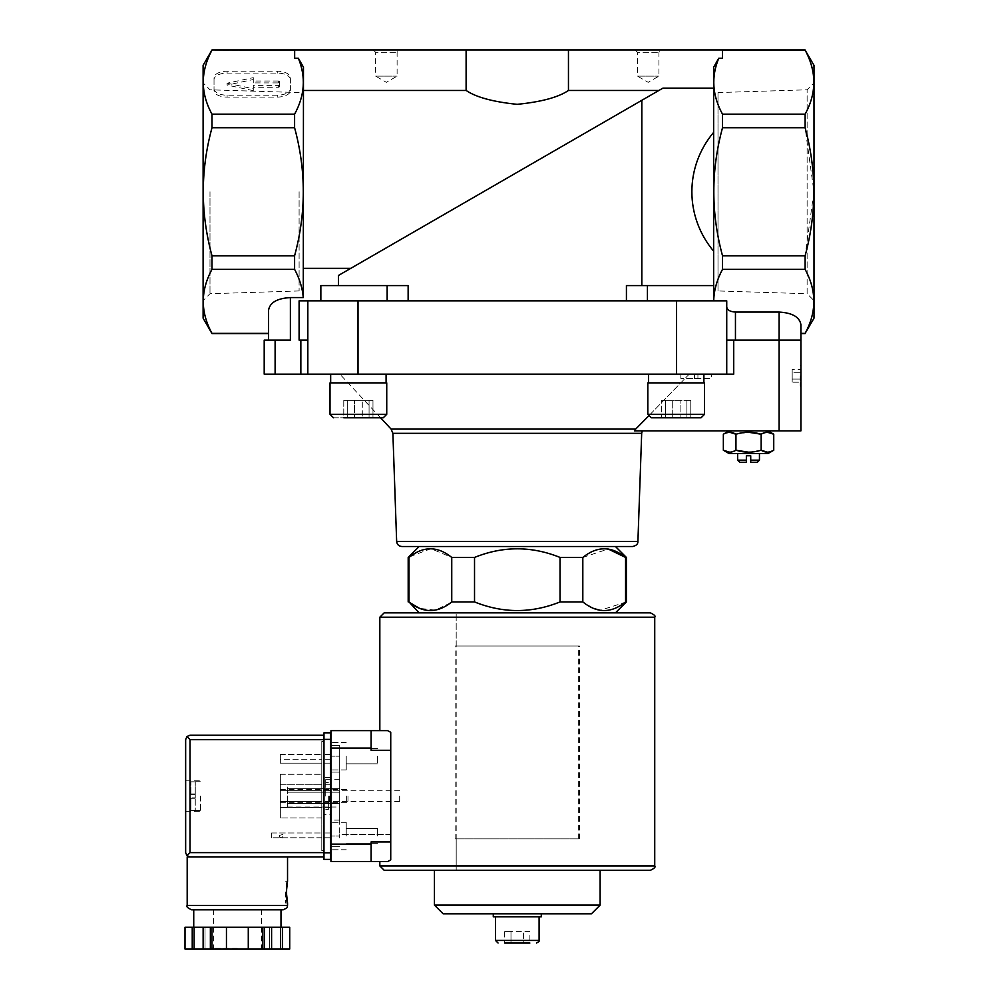 <?xml version="1.0" encoding="UTF-8"?>
<svg xmlns="http://www.w3.org/2000/svg" width="999" height="999" viewBox="0 0 999 999"><rect width="100%" height="100%" fill="white"/><g stroke="black" fill="none" stroke-linecap="round" stroke-linejoin="round"><path stroke-width="0.75" stroke-dasharray="5 3.75" d="M211.988 114.186L294.593 114.186C304.795 95.754 306.056 77.11 298.351 58.242L294.655 58.242L294.593 50.162L211.988 50.162C200.374 71.404 200.374 92.745 211.988 114.186L211.988 127.747C200.387 170.417 200.387 213.099 211.988 255.781L211.988 269.343C200.374 290.584 200.374 311.913 211.988 333.366L211.988 333.579M214.023 88.661A13.087 6.543 180 0 0 227.11 95.205L277.285 95.205A13.087 6.543 180 0 0 290.384 88.661L290.384 77.747A13.087 6.543 180 0 0 277.285 71.204L227.11 71.204A13.087 6.543 180 0 0 214.023 77.747L214.023 90.547A13.087 6.543 180 0 0 227.11 97.09L277.285 97.09A13.087 6.543 180 0 0 290.384 90.547L290.384 88.661M386.089 374.163L330.669 374.163L386.089 374.163L330.669 374.163L386.089 374.163L386.089 382.879L330.669 382.879L386.089 382.879M703.895 374.163L648.476 374.163L703.895 374.163L648.476 374.163L703.895 374.163L703.895 382.879L648.476 382.879L703.895 382.879M275.112 374.163L275.112 340.122L264.198 340.122L264.198 374.163L726.735 374.163L726.735 340.122L779.095 340.122L733.716 340.122L733.716 374.163L339.897 374.163L733.716 374.163L726.735 374.163L726.735 300.849L713.711 300.487C714.06 289.922 716.995 279.545 722.514 269.343L722.514 255.781C710.913 213.112 710.913 170.429 722.514 127.747L722.514 114.186C712.312 95.754 711.063 77.11 718.756 58.242L713.636 67.233L713.711 285.577L713.636 251.174L713.636 285.577L641.82 285.577L713.636 285.577M697.926 374.163L680.831 374.163L711.375 374.163L697.926 374.163L697.926 378.521L697.926 374.163L697.926 378.521L694.442 378.521L697.926 378.521L697.926 374.163L697.926 378.521L711.375 378.521L711.375 374.163L711.375 378.521L697.926 378.521L697.926 374.163M419.105 612.837L615.459 612.837L419.105 612.837M410.339 602.971L408.191 601.935M450.624 602.797L435.277 610.177L419.48 608.329M474.525 601.935L451.748 601.935L451.748 557.43L474.525 557.43C503.046 545.941 531.543 545.941 560.039 557.43L560.039 601.935C531.518 613.411 503.021 613.411 474.525 601.935L474.525 557.43M593.306 608.329L582.817 601.935L560.039 601.935M626.373 601.935L600.174 610.339M582.817 601.935L582.817 557.43L560.039 557.43M408.991 601.935L408.991 557.43L408.191 557.43M625.574 601.935L625.574 557.43L626.373 557.43M615.459 546.515L419.105 546.515L615.459 546.515M582.817 557.43L608.216 549.025M410.114 556.568L430.956 548.701L451.748 557.43M391.121 429.095L635.651 429.095L634.39 430.881L800.911 430.881M689.223 374.163L648.388 416.208L689.223 374.163M298.351 58.242L303.471 67.233L303.271 297.577C302.46 288.024 299.563 278.609 294.593 269.343L211.988 269.343M303.471 90.459L303.471 268.356L303.471 90.459L466.108 90.459L466.108 49.95L722.452 49.95L722.452 58.242L722.514 49.95M294.593 114.186L294.593 127.747C306.193 170.429 306.193 213.112 294.593 255.781L294.593 269.343M294.655 50.287L294.655 58.242L294.655 49.95L466.108 49.95M713.711 300.487L713.711 285.577L713.711 300.849L726.735 300.849L726.735 307.018L726.735 300.849L299.101 300.849L626.423 300.849L626.423 285.577L713.711 285.577L713.711 300.849L647.427 300.849L713.711 300.849M713.636 88.137L713.636 67.233L713.636 88.137L662.924 88.137L658.903 90.459L662.924 88.137L713.636 88.137L713.636 132.355L713.636 88.137L662.924 88.137L641.82 100.312L658.903 90.459L568.456 90.459C558.491 97.24 541.458 101.873 517.37 104.333C493.194 101.898 476.111 97.278 466.108 90.459M658.903 90.459L350.774 268.356L303.471 268.356M641.82 285.577L641.82 100.312L338.436 275.474L350.774 268.356L338.436 275.474L338.436 285.577L408.141 285.577L338.436 285.577M718.756 58.242L722.452 58.242L722.452 50.287M805.119 49.95L722.514 50.162M805.119 50.162C816.732 71.404 816.732 92.745 805.119 114.186L722.514 114.186M307.829 374.163L307.829 300.849L307.829 374.163L307.829 340.122L299.101 340.122L307.829 340.122L299.101 340.122L299.101 300.849L320.854 300.849L320.854 285.577L320.854 300.849L408.141 300.849L408.141 285.577L387.137 285.577L387.137 300.849M800.911 340.122L779.095 340.122L800.911 340.122L779.095 340.122L779.095 312.063C792.319 312.824 799.587 317.02 800.911 324.65L800.911 333.579L800.911 324.65M713.636 132.355C684.615 166.945 684.615 216.583 713.636 251.174L713.636 132.355L713.636 251.174M626.423 300.849L408.141 300.849M303.271 297.577L290.384 297.577C277.148 298.339 269.88 302.535 268.556 310.165L268.556 333.579L211.988 333.366M805.119 114.186L805.119 127.747L813.935 191.758L805.119 255.781L805.119 269.343C816.732 290.584 816.732 311.913 805.119 333.366L800.911 333.366M805.119 269.343L722.514 269.343M779.095 312.063L735.451 312.063C730.169 311.75 727.26 310.077 726.735 307.018L726.735 340.122L726.735 307.018M813.998 65.335L813.998 318.194M805.119 255.781L722.514 255.781M805.119 127.747L722.514 127.747M294.593 127.747L211.988 127.747M294.593 255.781L211.988 255.781M203.109 65.335L203.109 318.194M203.109 191.758L203.109 300.599L203.109 191.758M813.998 300.599L813.998 82.929L813.998 300.599L807.117 293.731L807.117 89.798L807.117 293.731L718.006 290.946L718.006 92.582L718.006 290.946M779.095 430.881L779.095 340.122L726.735 340.122L726.735 374.163M800.911 375.899L800.911 386.813L800.911 375.899M307.829 340.122L307.829 300.849M733.716 340.122L726.735 340.122M275.112 340.122L290.384 340.122L268.556 340.122L290.384 340.122L290.384 297.577M320.854 300.849L320.854 285.577L387.137 285.577M729.133 430.881L767.969 430.881L729.133 430.881M634.39 430.881L642.257 430.881L634.39 430.881M568.456 90.459L568.456 49.95M635.102 49.95L661.276 49.95L635.102 49.95L637.462 52.31L658.915 52.31L637.462 52.31L637.462 76.136L658.915 76.136L637.462 76.136L648.189 82.33L658.915 76.136L658.915 52.31L661.276 49.95M373.289 49.95L399.463 49.95L373.289 49.95L375.649 52.31L397.103 52.31L375.649 52.31L375.649 76.136L397.103 76.136L375.649 76.136L386.376 82.33L397.103 76.136L397.103 52.31L399.463 49.95M529.882 943.031L504.682 943.031L510.988 943.031L504.682 943.031L504.682 931.38L523.576 931.38L523.576 943.031L510.988 943.031L529.882 943.031L523.576 943.031L523.576 931.38L529.882 931.38L529.882 943.031M495.467 916.845L539.098 916.845L495.467 916.845M541.283 916.845L493.281 916.845M493.281 913.798L541.283 913.798L493.281 913.798M591.433 913.798L443.119 913.798M600.124 905.106L434.44 905.106M434.44 870.291L600.124 870.291L434.44 870.291M456.193 838.873L578.371 838.873L456.193 838.873L456.193 870.291L578.371 870.291L456.193 870.291L578.371 870.291L456.193 870.291L456.193 612.837L578.371 612.837L456.193 612.837L578.371 612.837L456.193 612.837L456.193 646.003L578.371 646.003L456.193 646.003M529.882 931.38L510.988 931.38L510.988 943.031L510.988 931.38L504.682 931.38M800.236 375.899L800.236 386.138L800.236 375.899M792.182 369.605L792.182 379.058L792.182 372.752L800.911 372.752L800.911 369.605L800.911 379.058L800.911 372.752L792.182 372.752L792.182 369.605L800.911 369.605M800.911 382.205L800.911 379.058L800.911 382.205L792.182 382.205L792.182 379.058L800.911 379.058L792.182 379.058L792.182 382.205M767.444 432.267L761.138 434.215L761.138 450.237L748.551 452.185M748.551 432.267L735.951 434.215L735.951 450.237L729.657 452.185M729.657 432.267L723.351 434.215M767.444 452.185L773.738 450.237M737.637 460.164L746.365 460.164L746.365 462.3L739.784 462.3M757.317 462.3L750.724 462.3L750.724 455.756L746.365 455.756L746.365 460.164M759.452 460.164L750.724 460.164M737.637 453.571L759.452 453.571L737.637 453.571M767.969 453.571L729.133 453.571M694.442 378.521L694.442 374.163L694.442 378.521L697.926 378.521L694.442 378.521L694.442 374.163L694.442 378.521L694.442 374.163L694.442 378.521L680.831 378.521L680.831 374.163L680.831 378.521L694.442 378.521M647.814 414.298L647.814 382.879L704.545 382.879L647.814 382.879L704.545 382.879L704.545 414.298L701.061 417.794L651.311 417.794L701.061 417.794L651.311 417.794L647.814 414.298L704.545 414.298M686.875 417.794L661.588 417.794L690.784 417.794L686.875 417.794L686.875 400.337L690.784 400.337L690.784 417.794L680.094 417.794L680.094 400.337L665.496 400.337L665.496 417.794L665.496 400.337L661.588 400.337L672.265 400.337L672.265 417.794L672.265 400.337L686.875 400.337L686.875 417.794M386.738 414.298L330.02 414.298L386.738 414.298L330.02 414.298L330.02 382.879L386.738 382.879L330.02 382.879L386.738 382.879L386.738 414.298L383.254 417.794L380.582 417.794L339.897 374.163M372.977 417.794L343.781 417.794L372.977 417.794L343.781 417.794L372.977 417.794L343.781 417.794L343.781 400.337L362.287 400.337L362.287 417.794L362.287 400.337L372.977 400.337L372.977 417.794L372.977 400.337L369.068 400.337L369.068 417.794L369.068 400.337L354.47 400.337L354.47 417.794L354.47 400.337L343.781 400.337L372.977 400.337L347.689 400.337L347.689 417.794L347.689 400.337L343.781 400.337L343.781 417.794M333.504 417.794L383.254 417.794L333.504 417.794M690.784 417.794L690.784 400.337L661.588 400.337L661.588 417.794L661.588 400.337L680.094 400.337L680.094 417.794M299.101 191.758L299.101 290.946L299.101 191.758M209.99 191.758L209.99 293.731L209.99 191.758M290.384 90.547L290.384 77.747M290.384 79.633A13.087 6.543 180 0 0 277.285 73.089L227.11 73.089A13.087 6.543 180 0 0 214.023 79.633L214.023 77.747M227.11 83.204L253.284 88.761L253.284 85.377L278.596 85.377L279.47 84.952L279.47 81.456L278.596 81.019L253.284 81.019L253.284 77.647L227.11 83.204L227.11 85.09L253.284 90.647L253.284 88.761M253.284 90.647L253.284 87.275L278.596 87.275L279.47 86.838L279.47 83.342L278.596 82.905L253.284 82.905L253.284 79.533L227.11 85.09M253.284 79.533L253.284 77.647M253.284 82.905L253.284 81.019M279.47 83.342L279.47 81.456M279.47 86.838L279.47 84.952M253.284 87.275L253.284 85.377M214.023 79.633L214.023 90.547M390.734 834.502L339.685 834.502L339.685 812.911L339.685 837.999L339.685 834.502L390.734 834.502L390.734 812.911L390.734 834.502M279.47 837.125L282.742 837.999L282.742 834.502L279.47 835.389L282.742 834.502L282.742 837.999L279.47 837.125L279.47 835.389L279.47 837.125M339.685 820.104L339.685 772.115L339.685 820.104L330.956 820.104L330.956 849.774L330.956 742.444L330.956 820.104L339.685 820.104M339.685 772.115L339.685 745.491L339.685 772.115L330.956 772.115L339.685 772.115M339.685 812.911L339.685 779.307L339.685 812.911M330.956 792.182L339.685 792.182L339.685 800.037L339.685 785.202L339.685 803.533L339.685 792.182L287.325 792.182L287.325 785.202L287.325 803.533L287.325 792.182L330.519 792.182M330.956 807.017L339.685 807.017L339.685 800.037L339.685 807.017L287.325 807.017L287.325 800.037L287.325 807.017L287.325 803.533L287.325 807.017L330.519 807.017M455.107 646.003L579.457 646.003L455.107 646.003L455.107 838.873L579.457 838.873L455.107 838.873M650.374 612.837L384.19 612.837M379.832 861.563L387.687 861.563M390.734 859.927L390.734 732.292M387.687 730.656L379.832 730.656M600.124 870.291L384.19 870.291M390.734 750.286L371.104 750.286L371.104 730.656L371.104 750.286L371.104 730.656L330.956 730.656L330.956 861.563L371.104 861.563L371.104 841.92L371.104 861.563L371.104 841.92L390.734 841.92M330.956 756.181L330.956 745.491L330.956 756.181L339.685 756.181L330.956 756.181M330.956 836.038L330.956 846.727L330.956 836.038L339.685 836.038L330.956 836.038M330.956 745.491L339.685 745.491L330.956 745.491M330.956 846.727L339.685 846.727L330.956 846.727M377.647 836.038L377.647 828.396L377.647 836.038M346.228 836.038L346.228 822.289L346.228 836.038M377.647 756.181L377.647 763.823L377.647 756.181M346.228 756.181L346.228 769.929L346.228 756.181M325.724 796.103L325.724 779.307L325.724 796.103M399.687 796.103L399.687 801.473L399.687 796.103M329.52 796.103L329.52 801.473L329.52 796.103M328.346 796.103L328.346 809.64L328.346 796.103M339.685 788.686L287.325 788.686L339.685 788.686M339.685 803.533L287.325 803.533L339.685 803.533M237.362 856.98L287.537 856.98L237.362 856.98M187.188 856.98L323.976 856.98L323.976 852.622L323.976 856.98M190.896 793.93L190.896 781.817L190.896 794.367L190.896 781.817L190.896 793.93L195.255 793.93L195.255 797.851L195.255 794.367L190.896 794.367L195.255 794.367L195.255 781.705L195.255 793.93L190.896 793.93M190.896 797.851L190.896 810.401L190.896 797.851L195.255 797.851L190.896 797.851M190.896 810.401L190.896 798.288L190.896 810.401L195.255 810.514L195.255 797.851L195.255 810.401L190.896 810.401M321.79 837.786L321.79 832.979L321.79 837.786L271.616 837.786L321.79 837.786M321.79 790.659L321.79 807.454L321.79 784.764L321.79 790.659L280.344 790.659L321.79 790.659L280.344 790.659L280.344 801.56L321.79 801.56L280.344 801.56L280.344 807.454L321.79 807.454L280.344 807.454L280.344 784.764L321.79 784.764L280.344 784.764L280.344 790.659L321.79 790.659M321.79 850.649L321.79 741.57L321.79 850.649L323.976 850.649L323.976 741.57L323.976 850.649L321.79 850.649M321.79 763.161L321.79 754.432L321.79 763.161L321.79 759.24L321.79 763.161L280.344 763.161L321.79 763.161L280.344 763.161L280.344 759.24L321.79 759.24L280.344 759.24L280.344 763.161L321.79 763.161M321.79 817.931L321.79 774.287L321.79 817.931L280.344 817.931L321.79 817.931M212.013 949.05L212.013 927.234L185.015 927.234L185.015 949.05L289.71 949.05L289.71 927.234L282.492 927.234L282.492 949.05M271.591 949.05L269.693 949.05L271.591 949.05L271.591 927.234L269.693 927.234L275.15 927.234L237.362 927.234L282.492 927.234M203.134 949.05L205.032 949.05L203.134 949.05L203.134 927.234M237.362 949.05L212.487 949.05L237.362 949.05M210.364 927.234L210.364 949.05M212.013 927.234L264.36 927.234L264.36 949.05M262.712 927.234L262.712 949.05M264.36 927.234L271.591 927.234M185.652 796.103L185.652 811.375L185.652 796.103M190.022 856.98L186.938 855.706L185.652 852.622L185.652 739.597L186.938 736.513L190.022 735.239L323.976 735.239L323.976 852.622L323.976 735.239M186.938 855.706L190.022 852.622L190.022 739.597L186.938 736.513M191.546 909.777L283.179 909.777M237.362 909.777L280.994 909.777M226.448 927.234L226.448 949.05M248.276 927.234L248.276 949.05M269.693 927.234L269.693 949.05L269.693 927.234M280.607 927.234L280.607 949.05M205.032 927.234L205.032 949.05L205.032 927.234M194.118 927.234L194.118 949.05M192.233 927.234L192.233 949.05M330.519 852.834L330.519 732.841L323.976 732.841L323.976 859.377L330.519 859.377L330.519 852.834L323.976 852.834M330.519 814.66L330.519 777.559L330.519 814.66L323.976 814.66L323.976 777.559L323.976 814.66M330.519 837.786L330.519 832.979L330.519 837.786L323.976 837.786L323.976 832.979L323.976 837.786L330.519 837.786M330.519 790.659L330.519 807.454L330.519 784.764L330.519 790.659L323.976 790.659L323.976 807.454L323.976 784.764L323.976 807.454L323.976 790.659L330.519 790.659M330.519 763.161L330.519 754.432L330.519 763.161L330.519 759.24L330.519 763.161L323.976 763.161L323.976 754.432L323.976 763.161L323.976 759.24L323.976 763.161L330.519 763.161M321.79 741.57L323.976 741.57L321.79 741.57M280.344 754.432L321.79 754.432L280.344 754.432L280.344 763.161L280.344 754.432M330.519 754.432L323.976 754.432L330.519 754.432M330.519 759.24L323.976 759.24L330.519 759.24M330.519 784.764L323.976 784.764L330.519 784.764M330.519 801.56L323.976 801.56L330.519 801.56M330.519 807.454L323.976 807.454L330.519 807.454M280.344 784.764L321.79 784.764L280.344 784.764L280.344 807.454L321.79 807.454L280.344 807.454L280.344 801.56L321.79 801.56L280.344 801.56L280.344 784.764M271.616 832.979L321.79 832.979L271.616 832.979L271.616 837.786L271.616 832.979M330.519 832.979L323.976 832.979L330.519 832.979M280.344 774.287L321.79 774.287L280.344 774.287L280.344 817.931L280.344 774.287M280.344 796.103L280.344 802.659L280.344 796.103M346.641 796.103L346.641 802.659L346.641 796.103M347.977 796.103L347.977 801.323L347.977 796.103M200.487 796.103L200.487 811.375L200.487 796.103M190.896 781.817L195.255 781.817L190.896 781.817M190.896 794.367L195.255 794.367L190.896 794.367M285.364 892.107L285.364 903.021L285.364 892.107M358.017 374.163L358.017 300.849M676.548 374.163L676.548 300.849M735.451 340.122L735.451 312.063M300.849 374.163L300.849 340.122M647.427 285.577L647.427 300.849M641.683 433.329L392.882 433.329M539.098 940.409L495.467 940.409M637.911 541.458L396.653 541.458M227.11 97.09L227.11 95.205M277.285 97.09L277.285 95.205M277.285 73.089L277.285 71.204M227.11 73.089L227.11 71.204M278.596 82.905L278.596 81.019M278.596 87.275L278.596 85.377M654.732 617.207L379.832 617.207M654.732 865.921L379.832 865.921M330.956 844.105L371.104 844.105M330.956 748.114L371.104 748.114M187.188 905.419L287.537 905.419M190.022 739.597L323.976 739.597M190.022 852.622L323.976 852.622M237.362 948.176L213.361 948.176L237.362 948.176M330.519 739.385L323.976 739.385M195.255 798.288L190.896 798.288L195.255 798.288M578.371 838.873L578.371 646.003M800.911 366.358L800.236 365.671L800.911 364.997M800.911 385.452L800.236 386.138L800.911 386.813M330.669 374.163L330.669 382.879M648.476 374.163L648.476 382.879M718.006 92.582L807.117 89.798L813.998 82.929M299.101 92.582L209.99 89.798L203.109 82.929M299.101 290.946L209.99 293.731L203.109 300.599M579.457 838.873L579.457 646.003M377.647 828.396L346.228 828.396L377.647 828.396M377.647 843.668L346.228 843.668L377.647 843.668M346.228 822.289L330.956 822.289L346.228 822.289M346.228 849.774L330.956 849.774L346.228 849.774M377.647 748.551L346.228 748.551L377.647 748.551M377.647 763.823L346.228 763.823L377.647 763.823M346.228 742.444L330.956 742.444L346.228 742.444M346.228 769.929L330.956 769.929L346.228 769.929M339.685 779.307L330.956 779.307M330.519 779.307L325.724 779.307M399.687 790.746L329.52 790.746L328.346 789.56M399.687 801.473L329.52 801.473L328.346 802.659M328.346 782.579L325.724 782.579M328.346 809.64L325.724 809.64M213.361 909.777L213.361 948.176M261.363 909.777L261.363 948.176M330.519 777.559L323.976 777.559M280.344 802.659L346.641 802.659L347.977 801.323M280.344 789.56L346.641 789.56L347.977 790.896M185.652 811.375L200.487 811.375M185.652 780.831L200.487 780.831M195.255 810.514L200.487 810.514M195.255 781.705L200.487 781.705M285.364 903.021L287.537 903.021M285.364 881.193L287.537 881.193"/><path stroke-width="1.5" d="M294.655 50.062L211.988 49.95L203.109 65.335L203.109 318.194L211.988 333.579L268.556 333.579L268.556 340.122L268.556 310.165C269.88 302.535 277.148 298.339 290.384 297.577L290.384 340.122L264.198 340.122L264.198 374.163L733.716 374.163L733.716 340.122M419.105 612.837L408.991 601.935C423.214 613.411 437.462 613.411 451.748 601.935L450.624 602.797M419.48 608.329L410.339 602.971M600.174 610.339L593.306 608.329M625.574 601.935L626.373 601.935L626.373 557.43L625.574 557.43C611.351 545.941 597.102 545.941 582.817 557.43L582.817 601.935C597.04 613.411 611.288 613.411 625.574 601.935L625.574 557.43L608.216 549.025M474.525 601.935L474.525 557.43L451.748 557.43L451.748 601.935L474.525 601.935C503.046 613.411 531.543 613.411 560.039 601.935L582.817 601.935M408.991 601.935L408.991 557.43L410.114 556.568M408.191 601.935L408.191 557.43L408.991 557.43C423.264 545.941 437.525 545.941 451.748 557.43M560.039 601.935L560.039 557.43L582.817 557.43M401.885 546.515C398.788 546.228 397.04 544.542 396.653 541.458L637.911 541.458C638.036 543.98 636.301 545.666 632.679 546.515L401.885 546.515L615.459 546.515L626.373 557.43M560.039 557.43C531.518 545.941 503.021 545.941 474.525 557.43M648.388 416.208L635.651 429.095L648.388 416.208M800.911 430.881L800.911 340.122L800.911 430.881L634.39 430.881L635.651 429.095L391.121 429.095L392.882 433.329L641.683 433.329L642.257 430.881M294.593 114.186L294.593 127.747C306.193 170.417 306.193 213.099 294.593 255.781L294.593 269.343C299.575 278.634 302.472 288.049 303.271 297.577L303.471 67.233L298.351 58.242C306.056 76.911 304.807 95.554 294.593 114.186L211.988 114.186C200.374 92.944 200.374 71.616 211.988 50.162M805.119 50.162L813.998 65.335L813.998 318.194L805.119 333.366C816.732 312.125 816.732 290.784 805.119 269.343L805.119 255.781C816.72 213.112 816.72 170.429 805.119 127.747L805.119 114.186C816.732 92.944 816.732 71.616 805.119 50.162L722.452 50.287M713.636 285.577L713.636 67.233L718.756 58.242C711.051 76.911 712.299 95.554 722.514 114.186L722.514 127.747C710.913 170.417 710.913 213.099 722.514 255.781L722.514 269.343C716.995 279.583 714.06 289.96 713.711 300.487M658.903 90.459L568.456 90.459L568.456 49.95L294.655 49.95L294.655 58.242L298.351 58.242M303.471 90.459L466.108 90.459C476.073 97.24 493.106 101.873 517.195 104.333C541.371 101.898 558.453 97.278 568.456 90.459M338.436 285.577L338.436 275.474L641.82 100.312L350.774 268.356L303.471 268.356M713.636 88.137L662.924 88.137L641.82 100.312L641.82 285.577M568.456 49.95L722.452 49.95L722.452 58.242L718.756 58.242M805.119 114.186L722.514 114.186M726.735 374.163L726.735 300.849L299.101 300.849L299.101 340.122L307.829 340.122M805.119 333.579L800.911 333.579L800.911 340.122L735.451 340.122L735.451 312.063L779.095 312.063C792.319 312.824 799.587 317.02 800.911 324.65L800.911 333.366L805.119 333.366M726.735 340.122L735.451 340.122M713.636 251.174C684.615 216.583 684.615 166.945 713.636 132.355M268.556 333.366L211.988 333.366C200.374 312.125 200.374 290.784 211.988 269.343L211.988 255.781C200.387 213.112 200.387 170.429 211.988 127.747L211.988 114.186M290.384 297.577L303.271 297.577M294.593 269.343L211.988 269.343M408.141 300.849L408.141 285.577L320.854 285.577L320.854 300.849M626.423 300.849L626.423 285.577L647.427 285.577L647.427 300.849M726.735 307.018C727.26 310.077 730.169 311.75 735.451 312.063M805.119 269.343L722.514 269.343M805.119 255.781L722.514 255.781M805.119 127.747L722.514 127.747M294.593 255.781L211.988 255.781M294.593 127.747L211.988 127.747M800.911 340.122L800.911 324.65M307.829 374.163L307.829 300.849M647.427 285.577L713.711 285.577L713.711 300.849M466.108 90.459L466.108 49.95M504.682 943.031L529.882 943.031M498.076 943.031L495.467 940.409L495.467 916.845M493.281 913.798L493.281 916.845L541.283 916.845L541.283 913.798M600.124 905.106L434.44 905.106L443.119 913.798L591.433 913.798L600.124 905.106L600.124 870.291L650.374 870.291L384.19 870.291L379.832 865.921L379.832 861.563L371.104 861.563L387.687 861.563L390.734 859.927L387.687 861.563M434.44 905.106L434.44 870.291M632.679 546.515L615.459 546.515M396.653 541.458L392.882 433.329M729.133 430.881L723.351 434.215C727.534 431.655 731.743 431.655 735.951 434.215C744.342 431.668 752.746 431.668 761.138 434.215C765.334 431.655 769.53 431.655 773.738 434.215L767.444 432.267M767.444 452.185L761.138 450.237C752.746 452.797 744.355 452.797 735.951 450.237C731.768 452.797 727.572 452.797 723.351 450.237L729.133 453.571L767.969 453.571L773.738 450.237C769.555 452.797 765.359 452.797 761.138 450.237L761.138 434.215L748.551 432.267M748.551 452.185L735.951 450.237L735.951 434.215L729.657 432.267M729.657 452.185L723.351 450.237L723.351 434.215M773.738 450.237L773.738 434.215L767.969 430.881M746.365 460.164L737.637 460.164L739.784 462.3L746.365 462.3L746.365 455.756L750.724 455.756L750.724 460.164L759.452 460.164L759.452 453.571M750.724 460.164L750.724 462.3L757.317 462.3L759.452 460.164M737.637 460.164L737.637 453.571M703.895 374.163L703.895 382.879M704.545 414.298L704.545 382.879L647.814 382.879L647.814 414.298L651.311 417.794L701.061 417.794L704.545 414.298L647.814 414.298M680.094 417.794L690.784 417.794M391.121 429.095L380.582 417.794L372.977 417.794M343.781 417.794L383.254 417.794L386.738 414.298L330.02 414.298L333.504 417.794L330.02 414.298L330.02 382.879L386.738 382.879L386.738 414.298M386.089 374.163L386.089 382.879M384.19 612.837L650.374 612.837C654.445 614.797 655.893 616.258 654.732 617.207L379.832 617.207L384.19 612.837M387.687 730.656L390.734 732.292L387.687 730.656L371.104 730.656L379.832 730.656L379.832 617.207M390.734 841.92L371.104 841.92L371.104 861.563L330.956 861.563L330.956 730.656L371.104 730.656L371.104 750.286L390.734 750.286L390.734 859.927M390.734 732.292L390.734 750.286M323.976 852.622L190.022 852.622L186.938 855.706L190.022 856.98L187.188 856.98L187.188 905.419C186.076 906.48 187.525 907.929 191.546 909.777L283.179 909.777C289.985 906.88 286.363 906.705 287.537 905.419L187.188 905.419M286.338 892.107L287.537 903.021C286.251 903.658 286.251 880.556 287.537 881.193L286.338 892.107M262.712 949.05L262.712 927.234L289.722 927.234L289.722 949.05L185.002 949.05L185.015 927.234L185.002 949.05M262.712 927.234L210.364 927.234L210.364 949.05M212.013 927.234L212.013 949.05M264.36 927.234L264.36 949.05M210.364 927.234L185.015 927.234M186.938 855.706L185.652 852.622L185.652 739.597L186.938 736.513L190.022 739.597L323.976 739.597M186.938 736.513L190.022 735.239L323.976 735.239M190.022 856.98L323.976 856.98M280.994 927.234L280.994 909.777L237.362 909.777M282.492 927.234L282.492 949.05M280.607 927.234L280.607 949.05M271.591 927.234L271.591 949.05M248.276 927.234L248.276 949.05M226.448 927.234L226.448 949.05M203.134 927.234L203.134 949.05M194.118 927.234L194.118 949.05M192.233 927.234L192.233 949.05M330.519 739.385L330.519 859.377L323.976 859.377L323.976 732.841L330.519 732.841L330.519 739.385L323.976 739.385M779.095 430.881L779.095 312.063M676.548 374.163L676.548 300.849M358.017 374.163L358.017 300.849M275.112 374.163L275.112 340.122M300.849 374.163L300.849 340.122M387.137 285.577L387.137 300.849M495.467 940.409L539.098 940.409C539.635 941.033 538.761 941.907 536.475 943.031M379.832 865.921L654.732 865.921L654.732 617.207M330.956 748.114L371.104 748.114M330.956 844.105L371.104 844.105M190.022 852.622L190.022 739.597M330.519 852.834L323.976 852.834M615.459 612.837L626.373 601.935M419.105 546.515L408.191 557.43M805.119 49.95L722.514 49.95M294.593 49.95L211.988 49.95M539.098 940.409L539.098 916.845M637.911 541.458L641.683 433.329M648.476 374.163L648.476 382.879M330.669 374.163L330.669 382.879M654.732 865.921C655.844 866.982 654.382 868.443 650.374 870.291M287.537 856.98L287.537 881.193M287.537 903.021L287.537 905.419M289.722 927.234L289.722 949.05M213.361 948.176L212.487 949.05M261.363 948.176L262.238 949.05M193.731 909.777L193.731 927.234"/></g></svg>

